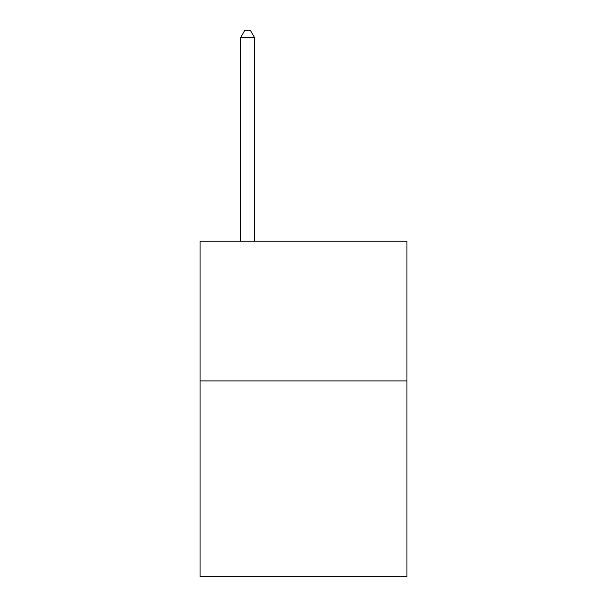 <?xml version="1.0" encoding="UTF-8"?>
<svg xmlns="http://www.w3.org/2000/svg" width="607" height="607" viewBox="0 0 607 607"><rect width="100%" height="100%" fill="white"/><g stroke="black" fill="none" stroke-linecap="round" stroke-linejoin="round"><path stroke-width="0.91" d="M406.948 380.946L406.948 576.65L200.052 576.65L200.052 241.154L406.948 241.154L406.948 380.946L200.052 380.946M254.576 241.154L254.576 37.619L240.592 37.619L240.592 241.154M240.592 37.619L244.788 30.35L250.38 30.35L254.576 37.619"/></g></svg>
